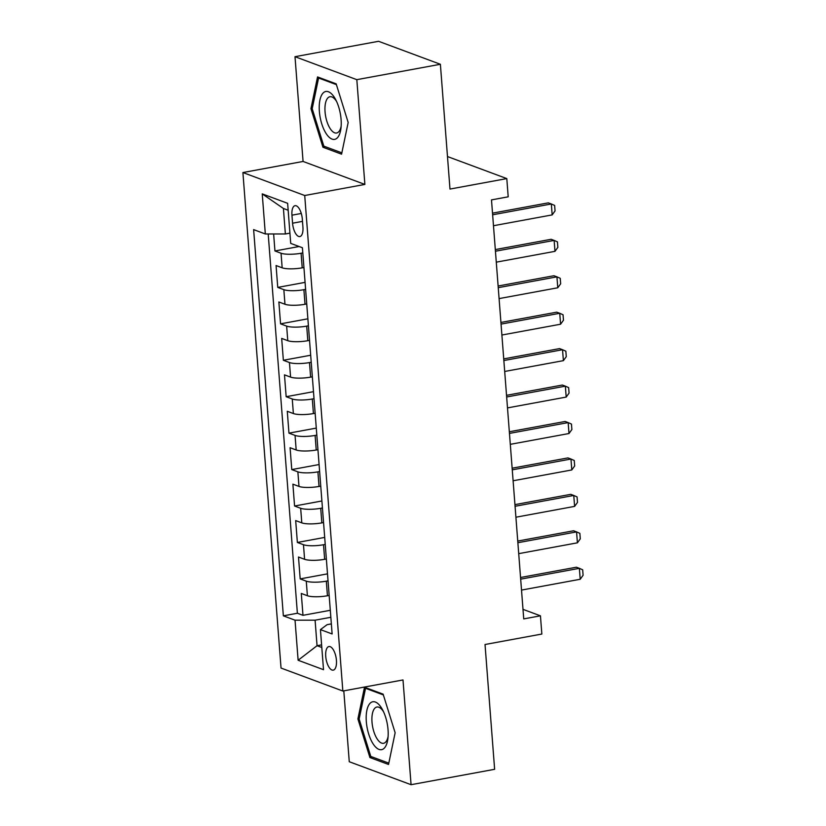 <?xml version="1.0" encoding="UTF-8"?>
<svg xmlns="http://www.w3.org/2000/svg" width="826" height="826" viewBox="0 0 826 826"><rect width="100%" height="100%" fill="white"/><g stroke="black" fill="none" stroke-linecap="round" stroke-linejoin="round"><path stroke-width="1.24" d="M336.43 660.335A11.987 5.049 -100.4 0 0 328.913 646.552A11.987 5.049 -100.4 0 0 325.733 656.36A11.987 5.049 -100.4 0 0 333.26 670.144A11.987 5.049 -100.4 0 0 336.43 660.335M343.802 690.856L349.264 761.727L411.069 784.7L494.629 769.305L485.027 644.507L541.846 634.038L540.441 615.824L522.992 609.34M242.906 172.541L281.036 668.058L342.842 691.032L304.722 195.514L242.906 172.541L303.07 161.452L364.875 184.425L356.822 79.668L295.006 56.695L303.07 161.452M295.006 56.695L378.566 41.3L440.382 64.273L449.984 189.061L506.803 178.592L447.475 156.548M356.822 79.668L440.382 64.273M273.633 233.964L274.944 250.97L299.105 246.52M303.927 267.51L302.213 267.83A14.992 3.314 175.6 0 1 282.162 267.81L276.07 265.538L277.753 287.407L305.073 282.368M306.735 303.947L305.021 304.267A14.992 3.314 -4.4 0 1 284.97 304.247L278.868 301.975L280.551 323.844L307.881 318.805M309.533 340.384L307.819 340.694A14.992 3.314 -4.4 0 1 287.768 340.684L281.676 338.412L283.359 360.27L310.679 355.242M312.342 376.821L310.628 377.131A14.992 3.314 -4.4 0 1 290.576 377.11L284.474 374.849L286.157 396.707L313.488 391.679M315.14 413.258L313.426 413.568A14.992 3.314 -4.4 0 1 293.375 413.547L287.283 411.286L288.966 433.144L316.286 428.105M317.948 449.685L316.234 450.005A14.992 3.314 -4.4 0 1 296.183 449.984L290.081 447.723L291.764 469.581L319.094 464.542M320.746 486.122L319.032 486.442A14.992 3.314 -4.4 0 1 298.981 486.421L292.889 484.16L294.572 506.018L321.892 500.979M323.555 522.559L321.841 522.879A14.992 3.314 -4.4 0 1 301.789 522.858L295.687 520.587L297.37 542.455L324.701 537.416M326.363 558.995L324.649 559.316A14.992 3.314 -4.4 0 1 304.587 559.295L298.496 557.023L300.179 578.892L327.499 573.853M506.803 178.592L508.196 196.815L491.491 199.892L523.736 618.901L540.441 615.824M291.95 215.183L292.569 223.206A11.616 4.894 -100.4 0 0 299.848 236.556A11.616 4.894 -100.4 0 0 302.925 227.057L302.306 219.035A11.616 4.894 -100.4 0 0 295.027 205.684A11.616 4.894 -100.4 0 0 291.95 215.183L301.284 213.469M331.35 623.888L327.117 624.663L320.436 629.618L332.124 633.955L302.409 247.738L290.711 243.402L287.634 203.32L262.234 193.883L265.322 233.964L253.634 229.618L283.349 615.835L295.037 620.181L315.088 620.192L317.05 645.705L321.81 647.47M320.436 629.618L323.513 669.69L298.124 660.253L295.037 620.181M328.036 580.854L326.322 581.174A14.992 3.314 175.6 0 1 306.27 581.153L300.179 578.892M329.161 595.432L327.447 595.752L326.322 581.174M325.238 544.427L323.524 544.737A14.992 3.314 175.6 0 1 303.472 544.716L297.37 542.455M322.429 507.99L320.715 508.3A14.992 3.314 175.6 0 1 300.664 508.279L294.572 506.018M319.631 471.553L317.917 471.863A14.992 3.314 175.6 0 1 297.866 471.842L291.764 469.581M316.823 435.116L315.109 435.436A14.992 3.314 175.6 0 1 295.058 435.416L288.966 433.144M314.025 398.679L312.311 398.999A14.992 3.314 175.6 0 1 292.259 398.979L286.157 396.707M311.216 362.242L309.502 362.562A14.992 3.314 175.6 0 1 289.451 362.542L283.359 360.27M308.418 325.805L306.704 326.125A14.992 3.314 175.6 0 1 286.653 326.105L280.551 323.844M305.61 289.368L303.896 289.689A14.992 3.314 175.6 0 1 283.845 289.668L277.753 287.407M302.812 252.942L301.098 253.252A14.992 3.314 175.6 0 1 281.046 253.231L274.944 250.97M268.202 233.964L297.381 613.243L302.977 615.318L330.307 610.29M327.447 595.752A14.992 3.314 -4.4 0 1 307.396 595.732L301.294 593.46L302.977 615.318M288.16 210.238L283.411 208.472L285.373 233.975L265.322 233.964M289.926 233.138L285.373 233.975M364.875 184.425L304.722 195.514M411.069 784.7L403.005 679.953L342.842 691.032M321.603 644.858L317.05 645.705L298.124 660.253M330.844 617.29L315.088 620.192M297.381 613.243L283.349 615.835M283.411 208.472L262.234 193.883M310.948 108.629L322.956 147.255L341.572 154.173L348.169 122.475L336.161 83.849L317.545 76.932L310.948 108.629L312.259 108.392M388.53 764.463L395.138 732.765L383.119 694.15L364.503 687.232L357.906 718.93L369.914 757.545L388.53 764.463M325.537 146.78L322.956 147.255M372.495 757.07L369.914 757.545M359.217 718.682L357.906 718.93M492.637 214.791L551.334 203.97L554.638 205.447L555.051 210.909L552.171 214.905L493.473 225.725M552.171 214.905L551.334 203.97L548.33 202.855L492.513 213.149M341.086 119.46A24.357 10.253 -100.4 0 0 335.717 99.698A24.357 10.253 -100.4 0 0 323.947 92.295A24.357 10.253 -100.4 0 0 319.373 111.396A24.357 10.253 -100.4 0 0 329.915 137.88A24.357 10.253 -100.4 0 0 340.962 128.175A24.357 10.253 -100.4 0 0 341.086 119.46M336.605 101.515A18.44 7.764 -100.4 0 0 329.935 96.735A18.44 7.764 -100.4 0 0 325.052 111.809A18.44 7.764 -100.4 0 0 336.616 133.007A18.44 7.764 -100.4 0 0 341.148 126.161M341.85 152.841L323.833 146.14L312.197 108.722L318.588 78.005L336.409 84.634M319.827 77.778L318.588 78.005M381.034 707.232A24.357 10.253 -100.4 0 0 366.868 710.391A24.357 10.253 -100.4 0 0 373.342 744.216A24.357 10.253 -100.4 0 0 387.921 738.465A24.357 10.253 -100.4 0 0 382.675 709.988A24.357 10.253 -100.4 0 0 381.034 707.232M383.563 711.805A18.44 7.764 -100.4 0 0 383.15 711.165A18.44 7.764 -100.4 0 0 376.893 707.025A18.44 7.764 -100.4 0 0 371.896 719.663A18.44 7.764 -100.4 0 0 377.317 739.167A18.44 7.764 -100.4 0 0 383.574 743.297A18.44 7.764 -100.4 0 0 388.106 736.451M388.809 763.141L370.791 756.44L359.155 719.023L365.546 688.306L383.367 694.924M366.785 688.079L365.546 688.306M495.435 251.228L554.132 240.407L557.436 241.873L557.86 247.346L554.979 251.341L496.281 262.162M554.979 251.341L554.132 240.407L551.128 239.292L495.311 249.576M498.243 287.665L556.941 276.844L560.245 278.31L560.668 283.783L557.777 287.778L499.08 298.599M557.777 287.778L556.941 276.844L553.936 275.729L498.119 286.013M501.052 324.102L559.739 313.281L563.043 314.747L563.466 320.209L560.586 324.215L501.888 335.026M560.586 324.215L559.739 313.281L556.734 312.166L500.917 322.45M503.85 360.539L562.547 349.718L565.851 351.184L566.275 356.646L563.384 360.652L504.696 371.463M563.384 360.652L562.547 349.718L559.543 348.603L503.726 358.887M506.658 396.976L565.356 386.155L568.649 387.621L569.073 393.083L566.192 397.079L507.494 407.899M566.192 397.079L565.356 386.155L562.341 385.04L506.524 395.324M509.456 433.402L568.154 422.592L571.458 424.058L571.881 429.52L569 433.516L510.303 444.336M569 433.516L568.154 422.592L565.149 421.466L509.332 431.761M512.265 469.839L570.962 459.029L574.256 460.495L574.679 465.957L571.798 469.953L513.101 480.773M571.798 469.953L570.962 459.029L567.947 457.903L512.13 468.197M515.063 506.276L573.76 495.455L577.064 496.922L577.488 502.394L574.607 506.39L515.909 517.21M574.607 506.39L573.76 495.455L570.756 494.34L514.939 504.624M517.871 542.713L576.569 531.892L579.862 533.359L580.286 538.831L577.405 542.827L518.707 553.647M577.405 542.827L576.569 531.892L573.554 530.777L517.737 541.061M520.669 579.15L579.367 568.329L582.671 569.795L583.094 575.268L580.213 579.263L521.516 590.084M580.213 579.263L579.367 568.329L576.362 567.214L520.545 577.498M324.649 559.316L323.524 544.737M321.841 522.879L320.715 508.3M319.032 486.442L317.917 471.863M316.234 450.005L315.109 435.436M313.426 413.568L312.311 398.999M310.628 377.131L309.502 362.562M307.819 340.694L306.704 326.125M305.021 304.267L303.896 289.689M302.213 267.83L301.098 253.252M282.162 267.81L281.046 253.231M307.396 595.732L306.27 581.153M304.587 559.295L303.472 544.716M301.789 522.858L300.664 508.279M298.981 486.421L297.866 471.842M296.183 449.984L295.058 435.416M293.375 413.547L292.259 398.979M290.576 377.11L289.451 362.542M287.768 340.684L286.653 326.105M284.97 304.247L283.845 289.668M302.492 221.378L292.569 223.206"/></g></svg>
